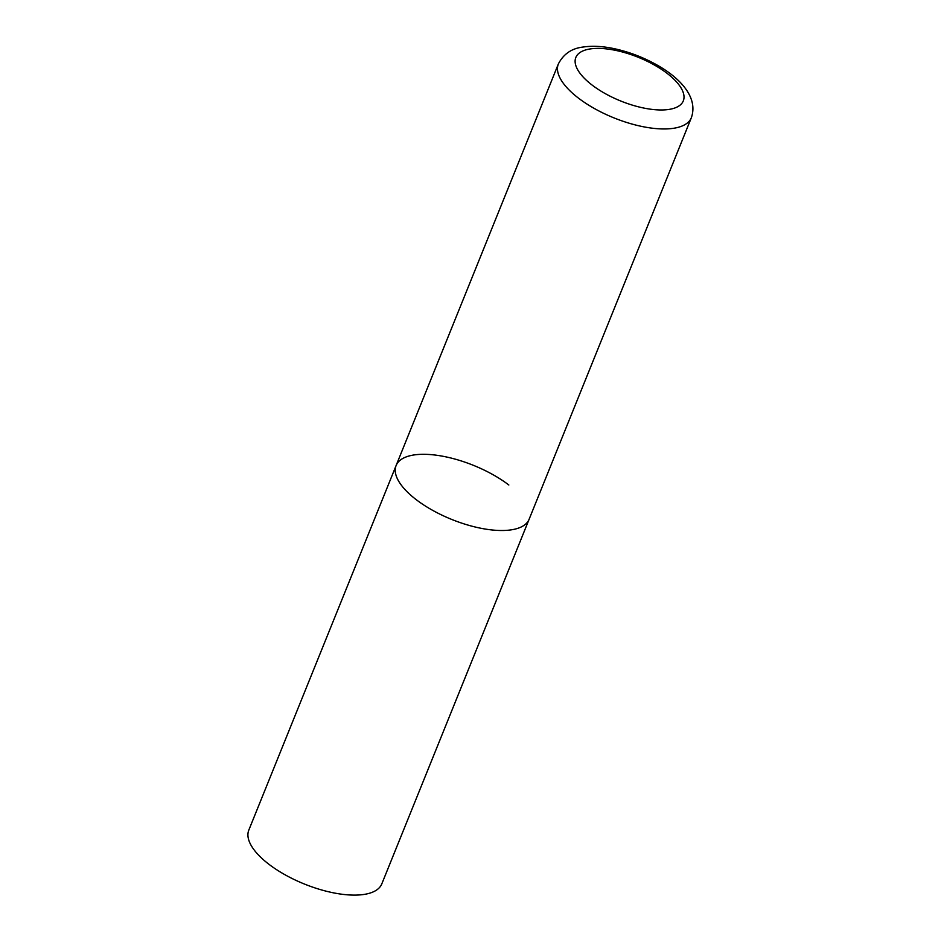 <?xml version="1.0" encoding="UTF-8"?>
<svg xmlns="http://www.w3.org/2000/svg" width="941" height="941" viewBox="0 0 941 941"><rect width="100%" height="100%" fill="white"/><g stroke="black" fill="none" stroke-linecap="round" stroke-linejoin="round"><path stroke-width="1.41" d="M396.114 465.536L248.8 830.138A71.728 29.147 -158 0 0 269.091 864.403A71.728 29.147 -158 0 0 336.902 893.48A71.728 29.147 -158 0 0 381.811 883.87L691.353 117.719A71.728 29.147 22 0 1 673.909 128.235A71.728 29.147 22 0 1 594.983 108.85A71.728 29.147 22 0 1 558.342 63.988L396.114 465.536A71.728 29.147 22 0 0 432.742 510.398A71.728 29.147 22 0 0 511.669 529.783A71.728 29.147 22 0 0 529.124 519.267A71.728 29.147 -158 0 1 484.215 528.877A71.728 29.147 -158 0 1 416.404 499.8A71.728 29.147 -158 0 1 396.114 465.536A71.728 29.147 -158 0 1 441.011 455.926A71.728 29.147 -158 0 1 508.834 485.003M589.925 48.979A57.954 23.549 22 0 0 592.23 85.161A57.954 23.549 22 0 0 669.204 109.391A57.954 23.549 22 0 0 666.91 73.21A57.954 23.549 22 0 0 589.925 48.979M558.342 63.988C563.494 54.002 571.728 48.356 583.044 47.05C592.195 45.686 602.452 46.191 613.803 48.579C628.353 51.684 642.338 56.931 655.759 64.317C678.32 76.644 698.81 96.464 691.353 117.719"/></g></svg>
